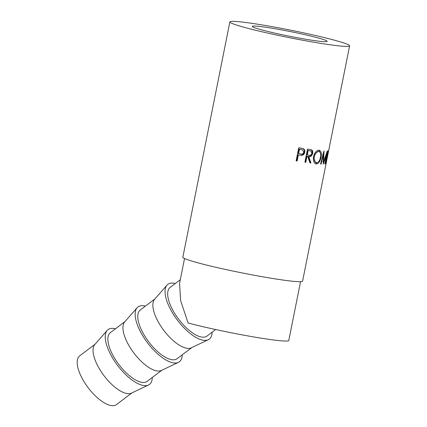 <?xml version="1.0" encoding="UTF-8"?>
<svg xmlns="http://www.w3.org/2000/svg" width="427" height="427" viewBox="0 0 427 427"><rect width="100%" height="100%" fill="white"/><g stroke="black" fill="none" stroke-linecap="round" stroke-linejoin="round"><path stroke-width="0.64" d="M270.061 32.014A38.163 2.375 -168.7 0 1 252.32 26.394A38.163 2.375 -168.7 0 1 271.721 28.166A38.163 2.375 -168.7 0 1 309.42 35.729A38.163 2.375 -168.7 0 1 327.162 41.35A38.163 2.375 -168.7 0 1 307.755 39.578A38.163 2.375 -168.7 0 1 270.061 32.014M131.954 392.872L116.512 404.561A30.53 12.447 -127.1 0 1 111.874 405.65A30.53 12.447 -127.1 0 1 85.048 383.281A30.53 12.447 -127.1 0 1 79.668 355.878L95.109 344.189M115.461 328.785A34.347 14 52.9 0 0 113.267 328.384A34.347 14 52.9 0 0 107.182 330.413L94.757 344.589A30.53 12.447 52.9 0 0 101.605 372.333A30.53 12.447 52.9 0 0 127.732 393.646A30.53 12.447 52.9 0 0 131.479 393.102L148.495 384.994A34.347 14 52.9 0 0 152.311 377.468M107.182 330.413A34.347 14 52.9 0 0 114.884 361.626A34.347 14 52.9 0 0 144.278 385.608A34.347 14 52.9 0 0 148.495 384.994M125.015 321.552L110.347 332.654A30.53 12.447 52.9 0 0 115.733 360.057A30.53 12.447 52.9 0 0 142.559 382.427A30.53 12.447 52.9 0 0 147.198 381.338L161.865 370.236M145.372 306.148A34.347 14 52.9 0 0 143.173 305.748A34.347 14 52.9 0 0 137.094 307.776L124.668 321.953A30.53 12.447 52.9 0 0 131.511 349.697A30.53 12.447 52.9 0 0 157.643 371.01A30.53 12.447 52.9 0 0 161.385 370.465L178.401 362.358A34.347 14 52.9 0 0 182.217 354.832M137.094 307.776A34.347 14 52.9 0 0 144.79 338.99A34.347 14 52.9 0 0 174.189 362.971A34.347 14 52.9 0 0 178.401 362.358M154.926 298.916L140.259 310.018A30.53 12.447 52.9 0 0 145.639 337.421A30.53 12.447 52.9 0 0 172.465 359.79A30.53 12.447 52.9 0 0 177.104 358.701L191.771 347.599M175.278 283.512A34.347 14 52.9 0 0 173.084 283.112A34.347 14 52.9 0 0 167 285.14L154.574 299.316A30.53 12.447 52.9 0 0 161.417 327.061A30.53 12.447 52.9 0 0 187.549 348.373A30.53 12.447 52.9 0 0 191.296 347.829L208.312 339.721A34.347 14 52.9 0 0 212.128 332.195M167 285.14A34.347 14 52.9 0 0 174.702 316.354A34.347 14 52.9 0 0 204.095 340.335A34.347 14 52.9 0 0 208.312 339.721M180.295 279.712L170.165 287.382A30.53 12.447 52.9 0 0 175.545 314.784A30.53 12.447 52.9 0 0 202.377 337.154A30.53 12.447 52.9 0 0 207.015 336.065L215.646 329.532M184.539 258.5L179.57 283.357L180.616 300.555L188.088 322.967A59.15 3.683 11.3 0 0 200.279 326.047A59.15 3.683 11.3 0 0 258.709 337.773A59.15 3.683 11.3 0 0 288.785 340.511L300.539 281.681M299.14 155.081A61.056 3.8 11.3 0 1 298.34 154.953L297.133 160.99A61.056 3.8 11.3 0 1 296.124 160.824L298.735 147.753A61.056 3.8 11.3 0 0 300.934 148.105L303.373 148.687C304.584 149.391 305.038 150.592 304.729 152.3C304.344 154.051 303.426 155.049 301.958 155.3L299.14 155.081L301.419 155.145C302.866 154.889 303.773 153.891 304.152 152.14C304.467 150.432 304.024 149.231 302.828 148.532L302.578 148.42M310.915 162.991A61.056 3.8 11.3 0 1 309.933 162.863L307.712 156.367A61.056 3.8 11.3 0 1 307.002 156.266L305.796 162.303A61.056 3.8 11.3 0 1 304.905 162.175L307.515 149.103A61.056 3.8 11.3 0 0 309.479 149.381L311.571 149.85C312.644 150.469 313.023 151.654 312.713 153.4C311.977 155.908 310.664 156.944 308.774 156.517L310.915 162.991L310.216 162.81L308.129 156.346C309.991 156.768 311.283 155.727 312.02 153.224C312.329 151.473 311.956 150.293 310.904 149.674L310.696 149.583M318.958 150.197C321.115 150.742 321.814 153.133 321.067 157.366C320.127 161.577 318.526 163.771 316.268 163.947C313.93 163.333 313.018 160.91 313.525 156.677C314.656 152.519 316.471 150.363 318.958 150.197L319.321 150.267M315.484 163.76L315.911 163.883M323.234 164.048A61.056 3.8 11.3 0 0 323.314 164.048L326.441 154.595L324.835 163.979A61.056 3.8 11.3 0 0 325.064 163.947L327.328 150.918A61.056 3.8 11.3 0 1 327.29 150.923L323.741 161.705L324.008 150.934A61.056 3.8 11.3 0 1 323.944 150.928L320.629 163.963A61.056 3.8 11.3 0 0 321.115 163.989L323.485 154.585L323.234 164.048M328.443 151.777A61.056 3.8 11.3 0 1 328.005 152.087L327.199 156.111A61.056 3.8 11.3 0 0 327.637 155.796L327.37 157.136A61.056 3.8 11.3 0 1 326.933 157.451L325.929 162.479A61.056 3.8 11.3 0 0 326.367 162.164L326.1 163.509A61.056 3.8 11.3 0 1 325.502 163.867L328.117 150.795A61.056 3.8 11.3 0 0 328.71 150.432L328.443 151.777L327.941 151.676M229.865 21.91L182.852 257.203A61.056 3.8 11.3 0 0 211.232 266.197A61.056 3.8 11.3 0 0 271.551 278.297A61.056 3.8 11.3 0 0 302.599 281.131L349.612 45.833A61.056 3.8 11.3 0 0 321.227 36.845A61.056 3.8 11.3 0 0 260.913 24.739A61.056 3.8 11.3 0 0 229.865 21.91A61.056 3.8 11.3 0 0 258.25 30.899A61.056 3.8 11.3 0 0 318.569 43.004A61.056 3.8 11.3 0 0 349.612 45.833M327.37 157.136L326.868 157.04M326.1 163.509L325.598 163.408M322.62 154.393L323.485 154.585M326.159 154.537L326.441 154.595M322.849 161.507L323.741 161.705M320.255 163.797L321.115 163.989M321.067 157.366L320.229 157.173M318.515 161.721L315.558 163.76M318.878 150.192L320.48 153.229M313.445 157.136L315.441 162.367L316.508 162.602C318.393 162.522 319.732 160.76 320.528 157.323C321.093 153.917 320.49 151.991 318.723 151.542C316.695 151.638 315.211 153.378 314.267 156.757C313.861 160.178 314.608 162.127 316.508 162.602M317.939 151.355L318.974 151.585L317.939 151.355L313.936 155.156M313.541 156.576L314.267 156.757M312.713 153.4L312.02 153.224M308.774 156.517L308.129 156.346M309.906 162.772A60.106 3.742 11.3 0 0 310.216 162.81M307.712 156.367L307.082 156.197A60.106 3.742 11.3 0 1 306.383 156.101L305.177 162.132L305.796 162.303M307.002 156.266L306.383 156.101M307.52 150.4L306.65 154.761L309.031 155.193C310.36 155.615 311.32 154.985 311.923 153.298L310.685 150.961L309.303 150.651A60.106 3.742 11.3 0 1 307.52 150.4L308.139 150.571L307.269 154.926M310.685 150.961L309.303 150.651M308.139 150.571A61.056 3.8 11.3 0 0 309.949 150.822M303.373 148.687L302.828 148.532M304.729 152.3L304.152 152.14M301.958 155.3L301.419 155.145M298.34 154.953L297.859 154.809A60.106 3.742 11.3 0 0 298.644 154.932M297.859 154.809L296.653 160.84L297.133 160.99M296.135 160.755A60.106 3.742 11.3 0 0 296.653 160.84M298.996 149.108L298.126 153.464L300.544 153.95C302.076 154.425 303.154 153.832 303.789 152.167L302.412 149.77L300.992 149.423A60.106 3.742 11.3 0 1 298.996 149.108L299.476 149.258L298.606 153.613M302.412 149.77L300.992 149.423M299.476 149.258A61.056 3.8 11.3 0 0 301.505 149.578"/></g></svg>
